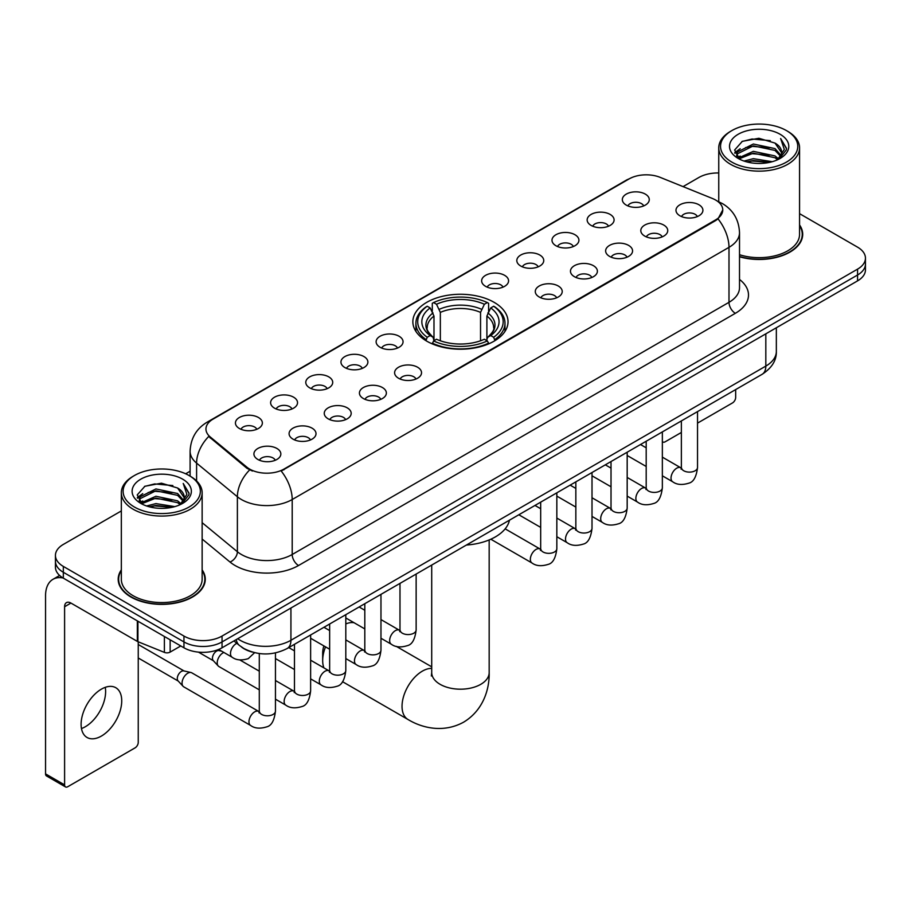 <?xml version="1.0" encoding="UTF-8"?>
<svg xmlns="http://www.w3.org/2000/svg" width="911" height="911" viewBox="0 0 911 911"><rect width="100%" height="100%" fill="white"/><g stroke="black" fill="none" stroke-linecap="round" stroke-linejoin="round"><path stroke-width="1.37" d="M494.092 302.315A47.588 27.478 0 0 0 442.234 296.36A47.588 27.478 0 0 0 412.854 321.742A47.588 27.478 0 0 0 426.792 341.17A47.588 27.478 0 0 0 478.651 347.125A47.588 27.478 0 0 0 508.031 321.742A47.588 27.478 0 0 0 494.092 302.315M591.102 225.416A13.471 7.778 180 0 1 588.426 223.218A13.471 7.778 180 0 1 592.89 213.55A13.471 7.778 180 0 1 610.154 214.427A13.471 7.778 180 0 1 612.818 223.218A13.471 7.778 180 0 1 591.102 225.416M608.502 226.224A8.085 4.669 0 0 0 606.339 223.958A8.085 4.669 0 0 0 598.379 222.774A8.085 4.669 0 0 0 592.742 226.224M555.926 245.731A13.471 7.778 180 0 1 553.262 243.522A13.471 7.778 180 0 1 557.714 233.865A13.471 7.778 180 0 1 574.978 234.731A13.471 7.778 180 0 1 577.654 243.522A13.471 7.778 180 0 1 555.926 245.731M573.338 246.528A8.085 4.669 0 0 0 571.163 244.262A8.085 4.669 0 0 0 563.203 243.078A8.085 4.669 0 0 0 557.566 246.528M520.762 266.035A13.471 7.778 180 0 1 518.086 263.837A13.471 7.778 180 0 1 522.55 254.169A13.471 7.778 180 0 1 539.802 255.034A13.471 7.778 180 0 1 542.478 263.837A13.471 7.778 180 0 1 520.762 266.035M538.162 266.843A8.085 4.669 0 0 0 535.998 264.566A8.085 4.669 0 0 0 528.038 263.381A8.085 4.669 0 0 0 522.402 266.843M485.586 286.339A13.471 7.778 180 0 1 482.91 284.141A13.471 7.778 180 0 1 487.374 274.473A13.471 7.778 180 0 1 504.626 275.338A13.471 7.778 180 0 1 507.302 284.141A13.471 7.778 180 0 1 485.586 286.339M502.986 287.147A8.085 4.669 0 0 0 500.822 284.87A8.085 4.669 0 0 0 492.862 283.685A8.085 4.669 0 0 0 487.226 287.147M380.069 347.262A13.471 7.778 180 0 1 377.393 345.064A13.471 7.778 180 0 1 381.857 335.396A13.471 7.778 180 0 1 399.109 336.261A13.471 7.778 180 0 1 401.785 345.064A13.471 7.778 180 0 1 380.069 347.262M397.469 348.059A8.085 4.669 0 0 0 395.306 345.793A8.085 4.669 0 0 0 387.346 344.609A8.085 4.669 0 0 0 381.709 348.059M344.893 367.566A13.471 7.778 180 0 1 342.229 365.368A13.471 7.778 180 0 1 346.681 355.7A13.471 7.778 180 0 1 363.945 356.565A13.471 7.778 180 0 1 366.609 365.368A13.471 7.778 180 0 1 344.893 367.566M362.305 368.374A8.085 4.669 0 0 0 360.13 366.097A8.085 4.669 0 0 0 352.17 364.912A8.085 4.669 0 0 0 346.533 368.374M309.729 387.87A13.471 7.778 180 0 1 307.053 385.672A13.471 7.778 180 0 1 311.516 376.004A13.471 7.778 180 0 1 328.769 376.869A13.471 7.778 180 0 1 331.445 385.672A13.471 7.778 180 0 1 309.729 387.87M327.129 388.678A8.085 4.669 0 0 0 324.965 386.401A8.085 4.669 0 0 0 316.994 385.228A8.085 4.669 0 0 0 311.368 388.678M274.553 408.174A13.471 7.778 180 0 1 271.877 405.976A13.471 7.778 180 0 1 276.34 396.319A13.471 7.778 180 0 1 293.593 397.185A13.471 7.778 180 0 1 296.269 405.976A13.471 7.778 180 0 1 274.553 408.174M291.953 408.982A8.085 4.669 0 0 0 289.789 406.716A8.085 4.669 0 0 0 281.829 405.532A8.085 4.669 0 0 0 276.192 408.982M239.377 428.489A13.471 7.778 180 0 1 236.701 426.28A13.471 7.778 180 0 1 241.164 416.623A13.471 7.778 180 0 1 258.428 417.489A13.471 7.778 180 0 1 261.093 426.28A13.471 7.778 180 0 1 239.377 428.489M256.788 429.286A8.085 4.669 0 0 0 254.613 427.02A8.085 4.669 0 0 0 246.653 425.836A8.085 4.669 0 0 0 241.016 429.286M626.278 205.112A13.471 7.778 180 0 1 623.602 202.914A13.471 7.778 180 0 1 628.066 193.246A13.471 7.778 180 0 1 645.318 194.111A13.471 7.778 180 0 1 647.994 202.914A13.471 7.778 180 0 1 626.278 205.112M643.678 205.92A8.085 4.669 0 0 0 641.515 203.643A8.085 4.669 0 0 0 633.555 202.458A8.085 4.669 0 0 0 627.918 205.92M644.749 236.086A13.471 7.778 180 0 1 642.073 233.888A13.471 7.778 180 0 1 646.537 224.22A13.471 7.778 180 0 1 663.8 225.085A13.471 7.778 180 0 1 666.465 233.888A13.471 7.778 180 0 1 644.749 236.086M662.16 236.894A8.085 4.669 0 0 0 659.985 234.617A8.085 4.669 0 0 0 652.025 233.432A8.085 4.669 0 0 0 646.389 236.894M609.573 256.39A13.471 7.778 180 0 1 606.908 254.192A13.471 7.778 180 0 1 611.361 244.524A13.471 7.778 180 0 1 628.624 245.401A13.471 7.778 180 0 1 631.3 254.192A13.471 7.778 180 0 1 609.573 256.39M626.984 257.198A8.085 4.669 0 0 0 624.809 254.921A8.085 4.669 0 0 0 616.849 253.748A8.085 4.669 0 0 0 611.213 257.198M574.408 276.693A13.471 7.778 180 0 1 571.732 274.496A13.471 7.778 180 0 1 576.196 264.839A13.471 7.778 180 0 1 593.448 265.705A13.471 7.778 180 0 1 596.124 274.496A13.471 7.778 180 0 1 574.408 276.693M591.808 277.502A8.085 4.669 0 0 0 589.645 275.236A8.085 4.669 0 0 0 581.685 274.052A8.085 4.669 0 0 0 576.048 277.502M539.232 297.009A13.471 7.778 180 0 1 536.556 294.811A13.471 7.778 180 0 1 541.02 285.143A13.471 7.778 180 0 1 558.284 286.008A13.471 7.778 180 0 1 560.948 294.811A13.471 7.778 180 0 1 539.232 297.009M556.644 297.806A8.085 4.669 0 0 0 554.469 295.54A8.085 4.669 0 0 0 546.509 294.355A8.085 4.669 0 0 0 540.872 297.806M398.54 378.236A13.471 7.778 180 0 1 395.875 376.027A13.471 7.778 180 0 1 400.328 366.37A13.471 7.778 180 0 1 417.591 367.235A13.471 7.778 180 0 1 420.267 376.027A13.471 7.778 180 0 1 398.54 378.236M415.951 379.033A8.085 4.669 0 0 0 413.776 376.767A8.085 4.669 0 0 0 405.816 375.583A8.085 4.669 0 0 0 400.18 379.033M363.375 398.54A13.471 7.778 180 0 1 360.699 396.342A13.471 7.778 180 0 1 365.163 386.674A13.471 7.778 180 0 1 382.415 387.539A13.471 7.778 180 0 1 385.091 396.342A13.471 7.778 180 0 1 363.375 398.54M380.775 399.348A8.085 4.669 0 0 0 378.612 397.071A8.085 4.669 0 0 0 370.652 395.886A8.085 4.669 0 0 0 365.015 399.348M328.199 418.844A13.471 7.778 180 0 1 325.523 416.646A13.471 7.778 180 0 1 329.987 406.978A13.471 7.778 180 0 1 347.239 407.843A13.471 7.778 180 0 1 349.915 416.646A13.471 7.778 180 0 1 328.199 418.844M345.599 419.652A8.085 4.669 0 0 0 343.436 417.375A8.085 4.669 0 0 0 335.476 416.19A8.085 4.669 0 0 0 329.839 419.652M293.023 439.148A13.471 7.778 180 0 1 290.358 436.95A13.471 7.778 180 0 1 294.811 427.282A13.471 7.778 180 0 1 312.074 428.159A13.471 7.778 180 0 1 314.75 436.95A13.471 7.778 180 0 1 293.023 439.148M310.435 439.956A8.085 4.669 0 0 0 308.26 437.69A8.085 4.669 0 0 0 300.3 436.506A8.085 4.669 0 0 0 294.663 439.956M257.859 459.463A13.471 7.778 180 0 1 255.182 457.254A13.471 7.778 180 0 1 259.646 447.597A13.471 7.778 180 0 1 276.898 448.463A13.471 7.778 180 0 1 279.575 457.254A13.471 7.778 180 0 1 257.859 459.463M275.259 460.26A8.085 4.669 0 0 0 273.095 457.994A8.085 4.669 0 0 0 265.135 456.81A8.085 4.669 0 0 0 259.498 460.26M679.925 215.782A13.471 7.778 180 0 1 677.249 213.584A13.471 7.778 180 0 1 681.713 203.916A13.471 7.778 180 0 1 698.965 204.781A13.471 7.778 180 0 1 701.641 213.584A13.471 7.778 180 0 1 679.925 215.782M697.325 216.59A8.085 4.669 0 0 0 695.161 214.313A8.085 4.669 0 0 0 687.201 213.128A8.085 4.669 0 0 0 681.565 216.59M712.425 198.484A24.244 13.995 180 0 1 715.67 200.056A24.244 13.995 180 0 1 722.765 209.951A24.244 13.995 180 0 1 715.67 219.847L283.947 469.097A24.244 13.995 180 0 1 246.949 467.229L210.339 437.041A24.244 13.995 180 0 1 205.954 429.024A24.244 13.995 180 0 1 213.06 419.117L629.102 178.92A24.244 13.995 180 0 1 660.145 177.349L712.425 198.484M252.37 652.094A26.931 15.555 180 0 1 241.495 647.004M121.334 569.865A43.546 25.144 0 0 0 118.191 579.248A43.546 25.144 0 0 0 130.945 597.024A43.546 25.144 0 0 0 178.397 602.467A43.546 25.144 0 0 0 205.282 579.248A43.546 25.144 0 0 0 202.14 569.865M118.635 581.514A43.546 25.144 0 0 0 118.487 582.175M722.765 209.951L718.016 218.868L715.67 220.564L281.214 471.044A31.43 18.14 60 0 1 292.203 499.524A35.916 20.737 180 0 1 241.415 499.524A35.916 20.737 180 0 1 237.384 496.757L196.594 463.118A35.916 20.737 180 0 1 190.103 451.23L190.103 476.134M121.334 510.934L63.326 544.425A26.931 15.555 0 0 0 55.434 555.425L55.434 567.154A26.931 15.555 0 0 0 63.326 578.143L183.954 647.789L183.954 641.925A26.931 15.555 0 0 0 222.045 641.925L857.558 275.008A26.931 15.555 0 0 0 865.45 264.019A26.931 15.555 0 0 1 857.558 275.008L222.045 641.925A26.931 15.555 0 0 1 183.954 641.925L63.326 572.279L183.954 641.925L183.954 636.06A26.931 15.555 0 0 0 222.045 636.06L857.558 269.144A26.931 15.555 0 0 0 865.45 258.155A26.931 15.555 0 0 0 857.558 247.154L799.562 213.664M55.434 561.29A26.931 15.555 0 0 0 63.326 572.279A26.931 15.555 0 0 1 55.434 561.29M252.393 471.044L246.949 468.288L208.71 436.46A31.43 21.021 129.5 0 0 196.594 463.118L196.594 480.951M739.516 256.765A43.546 25.144 0 0 0 802.705 234.332A43.546 25.144 0 0 0 799.562 224.949M718.756 172.965A26.931 15.555 0 0 0 698.839 177.508L683.068 186.618M190.103 471.226L185.673 473.788M55.434 555.425A26.931 15.555 0 0 0 63.326 566.414L183.954 636.06M204.986 582.175A43.546 25.144 0 0 0 204.827 581.514M802.409 237.259A43.546 25.144 0 0 0 802.249 236.587M183.954 647.789A26.931 15.555 0 0 0 222.045 647.789L857.558 280.873A26.931 15.555 0 0 0 865.45 269.884L865.45 258.155M662.354 441.402A4.487 2.596 120 0 0 662.946 442.017A4.487 2.596 120 0 0 665.189 441.789L681.36 432.463M697.53 423.125L732.49 402.935A4.487 2.596 120 0 0 735.667 397.447L735.667 389.589M731.852 162.112A38.604 22.285 0 0 0 786.455 162.112A38.604 22.285 0 0 0 786.455 130.592L787.719 131.332A40.403 23.322 0 0 1 799.562 147.821A40.403 23.322 0 0 1 774.612 169.378A40.403 23.322 0 0 1 730.588 164.31A40.403 23.322 0 0 1 718.756 147.821A40.403 23.322 0 0 1 730.588 131.332L731.852 130.592A38.604 22.285 0 0 0 731.852 162.112M739.516 254.716A40.403 23.322 0 0 0 799.562 234.332L799.562 147.821M739.516 256.481A43.102 24.882 0 0 0 802.249 234.332A43.102 24.882 0 0 0 799.562 225.666M744.025 161.065L753.34 158.673L772.232 161.702M746.701 161.873L753.34 160.507L769.476 162.386L752.087 161.008L746.883 161.93M738.217 158.07L753.34 151.351L775.022 155.918L778.518 158.81M739.151 158.833L753.34 153.173L775.022 157.751L777.55 159.687M736.976 156.817L737.477 151.955L753.34 144.018L775.022 148.595L780.966 155.326M736.771 155.929L737.477 153.788L753.34 145.851L775.022 150.429L780.533 156.202M777.322 159.869A22.445 12.959 0 0 0 781.604 152.251A22.445 12.959 0 0 0 775.022 143.095L781.592 152.695M780.101 134.259A29.63 17.104 0 0 0 738.263 134.224A29.63 17.104 0 0 0 738.069 158.377A29.63 17.104 0 0 0 738.206 158.446A29.63 17.104 0 0 0 780.237 158.377A29.63 17.104 0 0 0 780.101 134.259M775.022 143.095L758.897 138.278L742.328 141.33L734.642 150.008L739.732 159.266M779.156 158.969L786.318 149.894L786.455 148.265L780.636 138.529L784.303 149.438L777.55 159.767M787.719 131.332L786.455 130.592A38.604 22.285 0 0 0 731.852 130.592M780.636 138.529L786.455 148.63M741.941 141.524L752.087 139.019L770.273 140.647M734.938 153.31L738.252 150.714M745.54 147.616L752.087 146.341L769.624 147.787M745.54 154.95L752.087 153.674L769.624 155.121M734.744 152.593L740.176 148.732M737.637 157.523L740.176 156.066M325.534 646.856A28.731 16.592 120 0 0 322.676 660.509L322.676 653.187A19.757 11.399 -60 0 1 323.883 645.91M322.676 660.509A28.731 16.592 120 0 0 323.917 667.877M425.938 340.668L427.213 337.264A42.737 24.677 0 0 1 427.213 306.233L430.151 307.929A38.604 22.285 0 0 0 430.151 335.567L433.055 337.218L433.989 340.68M433.989 339.268L433.989 316.06L430.151 307.929M432.292 311.608L432.292 303.295L433.568 302.566A42.737 24.677 0 0 1 487.317 302.566L484.379 304.263A38.604 22.285 0 0 0 436.506 304.263L440.343 312.393L440.343 340.782M480.541 340.782L480.541 312.393L484.379 304.263M466.375 545.051A49.388 28.514 0 0 0 509.465 520.181M432.292 343.128A44.537 25.713 0 0 0 488.603 343.128L487.317 340.93A42.737 24.677 0 0 1 433.568 340.93L432.292 343.891M488.603 343.891L488.603 343.128M427.213 306.233L425.938 306.961A44.537 25.713 0 0 0 415.906 323.211A44.537 25.713 0 0 0 425.938 339.473M487.317 302.566L488.603 303.295L488.603 311.608M433.568 340.93L436.506 339.234A38.604 22.285 0 0 0 484.379 339.234L487.317 340.93M430.151 335.567L427.213 337.264M436.506 304.263L433.568 302.566M433.055 312.928A34.538 19.94 0 0 0 433.055 337.218L433.215 337.321C428.318 332.583 426.314 329.361 427.225 327.664A33.217 19.177 0 0 1 433.989 316.06M494.946 339.473A44.537 25.713 0 0 0 504.979 323.211A44.537 25.713 0 0 0 494.946 306.961L493.671 306.233A42.737 24.677 0 0 1 493.671 337.264L494.946 340.668M493.671 337.264L490.733 335.567A38.604 22.285 0 0 0 490.733 307.929L493.671 306.233M490.733 307.929L486.895 316.06L486.895 339.268L487.829 337.218L490.733 335.567M486.895 316.06A33.217 19.177 0 0 1 493.66 327.664C494.571 329.372 492.566 332.595 487.67 337.321L487.829 337.218A34.538 19.94 0 0 0 487.829 312.928M486.895 340.68L486.895 339.268M354.072 622.725A28.731 16.592 120 0 0 345.804 623.921M259.293 689.843L218.891 666.522A8.085 4.669 -60 0 1 218.241 665.998A8.085 4.669 -60 0 1 217.217 662.821A8.085 4.669 -60 0 1 222.933 652.925A8.085 4.669 -60 0 1 223.89 652.47M218.241 665.998L213.197 660.532A5.83 3.371 -60 0 1 212.457 658.243A5.83 3.371 -60 0 1 216.59 651.092A5.83 3.371 -60 0 1 218.947 650.579L221.703 651.206M275.452 652.914L275.452 711.127C274.348 720.51 271.444 725.76 266.741 726.853C260.068 728.925 254.704 728.458 250.639 725.463L183.726 686.826A8.085 4.669 -60 0 1 183.077 686.302A8.085 4.669 -60 0 1 182.052 683.125A8.085 4.669 -60 0 1 187.768 673.229A8.085 4.669 -60 0 1 191.025 672.523A8.085 4.669 -60 0 1 191.8 672.83L259.271 711.753M183.077 686.302L178.021 680.836A5.83 3.371 -60 0 1 177.292 678.547A5.83 3.371 -60 0 1 181.414 671.396A5.83 3.371 -60 0 1 183.771 670.895L191.025 672.523M105.255 687.35A28.731 16.592 -60 0 1 85.304 726.75A28.731 16.592 -60 0 1 81.466 728.549M101.417 736.054A28.731 16.592 120 0 0 120.184 710.739A28.731 16.592 120 0 0 115.788 687.714A28.731 16.592 120 0 0 101.417 689.137A28.731 16.592 120 0 0 82.65 714.452A28.731 16.592 120 0 0 87.057 737.477A28.731 16.592 120 0 0 101.417 736.054M170.141 639.818L170.141 652.094L180.777 645.956M63.018 577.973A35.916 20.737 -120 0 0 52.986 579.305A35.916 20.737 -120 0 0 45.55 595.737L45.55 773.883L64.601 784.883L64.601 606.737A8.973 5.181 60 0 1 66.457 602.626A8.973 5.181 60 0 1 70.944 603.071L137.333 641.401L137.333 620.869M64.601 784.883A4.487 2.596 120 0 0 65.524 786.933L46.484 775.933A4.487 2.596 -60 0 1 45.55 773.883M65.524 786.933A4.487 2.596 120 0 0 67.767 786.717L135.067 747.863A4.487 2.596 120 0 0 138.244 742.363L138.244 641.811M170.141 652.094A4.487 2.596 180 0 1 164.39 652.39L137.925 641.686A4.487 2.596 180 0 1 137.333 641.401M134.429 507.04A38.604 22.285 0 0 0 189.032 507.04A38.604 22.285 0 0 0 189.032 475.508L190.308 476.248A40.403 23.322 0 0 1 202.14 492.737A40.403 23.322 0 0 1 177.189 514.294A40.403 23.322 0 0 1 133.165 509.238A40.403 23.322 0 0 1 121.334 492.737A40.403 23.322 0 0 1 133.165 476.248L134.429 475.508A38.604 22.285 0 0 0 134.429 507.04M121.334 492.737L121.334 579.248A40.403 23.322 0 0 0 133.165 595.737A40.403 23.322 0 0 0 177.189 600.793A40.403 23.322 0 0 0 202.14 579.248L202.14 492.737M121.334 570.582A43.102 24.882 0 0 0 118.635 579.248A43.102 24.882 0 0 0 131.264 596.842A43.102 24.882 0 0 0 178.226 602.228A43.102 24.882 0 0 0 204.827 579.248A43.102 24.882 0 0 0 202.14 570.582M146.603 505.981L155.929 503.601L174.81 506.618M149.279 506.789L155.929 505.423L172.054 507.313M140.795 502.986L155.929 496.267L177.599 500.845L181.095 503.737M141.729 503.749L155.929 498.101L177.599 502.678L180.127 504.603M139.554 501.745L140.055 496.871L155.929 488.934L177.599 493.511L183.544 500.241M139.36 500.845L140.055 498.704L155.929 490.767L177.599 495.345L183.111 501.118M179.9 504.785A22.445 12.959 0 0 0 184.181 497.178A22.445 12.959 0 0 0 177.599 488.011L184.17 497.622M182.678 479.175A29.63 17.104 0 0 0 140.852 479.14A29.63 17.104 0 0 0 140.658 503.293A29.63 17.104 0 0 0 140.784 503.373A29.63 17.104 0 0 0 182.815 503.293A29.63 17.104 0 0 0 182.678 479.175M177.599 488.011L161.475 483.194L144.906 486.246L137.219 494.924L142.321 504.182M181.733 503.897L188.896 494.81L189.032 493.181L183.213 483.445L186.88 494.354L180.127 504.683M190.308 476.248L189.032 475.508A38.604 22.285 0 0 0 134.429 475.508M183.213 483.445L189.032 493.546M144.519 486.44L154.665 483.935L172.851 485.563M137.515 498.237L140.829 495.63M148.117 492.532L154.665 491.268L172.202 492.703M148.117 499.866L154.665 498.59L172.202 500.037M149.461 506.846L154.665 505.924L172.031 507.313M137.322 497.508L142.754 493.648M140.214 502.439L142.754 500.982M210.339 437.041L210.339 438.111M246.949 467.229L246.949 468.288M283.947 469.097L283.947 469.814M715.67 219.847L715.67 220.564M739.516 279.438A44.89 25.918 180 0 1 735.348 313.316L298.546 565.503A8.973 5.181 60 0 1 292.203 554.503L728.994 302.315A35.916 20.737 0 0 0 739.516 287.66L739.516 232.681A35.916 20.737 180 0 1 728.994 247.336A31.43 18.14 -120 0 0 718.016 218.868M298.546 565.503A44.89 25.918 180 0 1 235.061 565.503A44.89 25.918 180 0 1 230.027 562.041L202.14 539.039M249.625 469.951A31.43 21.021 129.5 0 0 237.384 496.757L237.384 551.736A35.916 20.737 0 0 0 241.415 554.503A35.916 20.737 0 0 0 292.203 554.503L292.203 499.524L728.994 247.336L728.994 302.315A8.973 5.181 60 0 0 735.348 313.316M739.516 232.681C738.912 219.767 733.23 210.077 722.491 203.631L717.959 201.422A31.43 14.713 112 0 0 717.526 201.263M210.384 420.95A31.43 18.14 -120 0 0 207.127 422.18C196.389 428.625 190.706 438.316 190.103 451.23M207.127 422.18L626.461 180.082A31.43 18.14 60 0 1 628.841 179.068M222.045 636.06L222.045 647.789M857.558 269.144L857.558 280.873M63.326 566.414L63.326 578.143M202.14 522.675L237.384 551.736A8.973 6.001 -50.5 0 1 230.027 562.041M237.725 638.736A35.916 20.737 0 0 0 240.14 640.274A35.916 20.737 0 0 0 290.928 640.274L765.821 366.097A35.916 20.737 0 0 0 776.343 351.441C776.605 360.346 771.856 367.976 762.097 374.319L287.216 648.495A17.958 10.363 60 0 0 290.928 640.274L290.928 608.024M765.821 333.847L765.821 366.097A17.958 10.363 60 0 1 762.097 374.319M236.268 639.579A17.958 12.014 129.5 0 0 239.399 645.421L233.945 640.923M489.173 539.938L489.173 672.603A28.731 16.592 180 0 1 480.757 684.332A28.731 16.592 180 0 1 440.127 684.332A28.731 16.592 180 0 1 431.712 672.603L431.336 675.996M489.173 672.603C489.56 689.217 483.251 710.307 463.653 722.15C443.6 733.196 422.18 728.128 407.98 719.485A28.731 16.592 -60 0 1 403.584 696.459A28.731 16.592 -60 0 1 422.351 671.145A28.731 16.592 -60 0 1 431.712 668.378M480.541 312.393A33.217 19.177 0 0 0 440.343 312.393M481.486 309.262A34.538 19.94 0 0 0 439.409 309.262M697.53 411.601L697.53 467.457A8.085 4.669 180 0 1 694.786 470.953A8.085 4.669 180 0 1 683.728 470.748A8.085 4.669 180 0 1 681.36 467.457L681.109 469.199L681.827 468.596M697.53 467.457C696.414 476.84 693.51 482.078 688.807 483.172C682.134 485.244 676.771 484.777 672.705 481.782A8.085 4.669 -60 0 1 671.464 475.303A8.085 4.669 -60 0 1 676.748 468.186A8.085 4.669 -60 0 1 677.101 467.992A8.085 4.669 -60 0 1 680.79 467.787L681.337 468.072M662.354 431.905L662.354 487.761A8.085 4.669 180 0 1 659.621 491.257A8.085 4.669 180 0 1 648.564 491.052A8.085 4.669 180 0 1 646.195 487.761L645.933 489.503L646.651 488.911M662.354 487.761C661.249 497.144 658.334 502.382 653.631 503.487C646.958 505.548 641.595 505.081 637.529 502.086A8.085 4.669 -60 0 1 636.299 495.607A8.085 4.669 -60 0 1 641.572 488.49A8.085 4.669 -60 0 1 641.936 488.296A8.085 4.669 -60 0 1 645.614 488.091L646.172 488.387M627.178 452.22L627.178 508.065A8.085 4.669 180 0 1 624.445 511.561A8.085 4.669 180 0 1 613.388 511.367A8.085 4.669 180 0 1 611.019 508.065L610.757 509.807L611.486 509.215M627.178 508.065C626.073 517.448 623.17 522.686 618.467 523.791C611.793 525.852 606.419 525.385 602.365 522.39A8.085 4.669 -60 0 1 601.123 515.922A8.085 4.669 -60 0 1 606.407 508.793A8.085 4.669 -60 0 1 606.76 508.6A8.085 4.669 -60 0 1 610.438 508.395L610.996 508.691M592.013 472.524L592.013 528.369A8.085 4.669 180 0 1 589.269 531.876A8.085 4.669 180 0 1 578.212 531.671A8.085 4.669 180 0 1 575.843 528.369L575.593 530.111L576.31 529.519M592.013 528.369C590.897 537.752 587.994 543.002 583.291 544.095C576.617 546.156 571.254 545.7 567.189 542.705A8.085 4.669 -60 0 1 565.947 536.226A8.085 4.669 -60 0 1 571.231 529.109A8.085 4.669 -60 0 1 571.584 528.915A8.085 4.669 -60 0 1 575.274 528.699L575.82 528.995M556.837 492.828L556.837 548.673A8.085 4.669 180 0 1 554.104 552.18A8.085 4.669 180 0 1 543.047 551.975A8.085 4.669 180 0 1 540.678 548.673L540.417 550.426L541.134 549.823M556.837 548.673C555.733 558.056 552.818 563.305 548.115 564.399C541.441 566.471 536.078 566.004 532.013 563.009A8.085 4.669 -60 0 1 530.783 556.53A8.085 4.669 -60 0 1 536.055 549.413A8.085 4.669 -60 0 1 536.42 549.219A8.085 4.669 -60 0 1 540.098 549.014L540.656 549.299M416.145 574.055L416.145 629.9A8.085 4.669 180 0 1 413.412 633.407A8.085 4.669 180 0 1 402.355 633.202A8.085 4.669 180 0 1 399.986 629.9L399.724 631.653L400.453 631.05M416.145 629.9C415.04 639.283 412.136 644.532 407.433 645.626C400.76 647.698 395.385 647.231 391.331 644.236A8.085 4.669 -60 0 1 390.09 637.757A8.085 4.669 -60 0 1 395.374 630.64A8.085 4.669 -60 0 1 395.727 630.446A8.085 4.669 -60 0 1 399.405 630.241L399.963 630.526M380.969 594.359L380.969 650.215A8.085 4.669 180 0 1 378.236 653.711A8.085 4.669 180 0 1 367.179 653.506A8.085 4.669 180 0 1 364.81 650.215L364.559 651.957L365.277 651.354M380.969 650.215C379.864 659.598 376.96 664.836 372.257 665.93C365.584 668.002 360.221 667.535 356.155 664.54A8.085 4.669 -60 0 1 354.914 658.061A8.085 4.669 -60 0 1 360.198 650.944A8.085 4.669 -60 0 1 360.551 650.75A8.085 4.669 -60 0 1 364.241 650.545L364.787 650.83M345.804 614.674L345.804 670.519A8.085 4.669 180 0 1 343.06 674.015A8.085 4.669 180 0 1 332.003 673.821A8.085 4.669 180 0 1 329.645 670.519L329.383 672.261L330.101 671.669M345.804 670.519C344.7 679.902 341.784 685.14 337.081 686.245C330.408 688.306 325.045 687.839 320.979 684.844A8.085 4.669 -60 0 1 319.75 678.376A8.085 4.669 -60 0 1 325.022 671.248A8.085 4.669 -60 0 1 325.386 671.054A8.085 4.669 -60 0 1 329.065 670.849L329.611 671.145M310.628 634.978L310.628 690.823A8.085 4.669 180 0 1 307.895 694.319A8.085 4.669 180 0 1 296.838 694.125A8.085 4.669 180 0 1 294.469 690.823L294.207 692.565L294.936 691.973M310.628 690.823C309.524 700.206 306.62 705.444 301.917 706.549C295.232 708.61 289.869 708.143 285.815 705.148A8.085 4.669 -60 0 1 284.574 698.68A8.085 4.669 -60 0 1 289.846 691.551A8.085 4.669 -60 0 1 290.21 691.358A8.085 4.669 -60 0 1 293.889 691.153L294.447 691.449M275.452 711.127A8.085 4.669 180 0 1 272.719 714.634A8.085 4.669 180 0 1 261.662 714.429A8.085 4.669 180 0 1 259.293 711.127L259.031 712.88L259.76 712.277M250.639 725.463A8.085 4.669 -60 0 1 249.398 718.984A8.085 4.669 -60 0 1 254.681 711.867A8.085 4.669 -60 0 1 255.034 711.673A8.085 4.669 -60 0 1 258.724 711.468M218.651 649.452L232.168 657.241A8.085 4.669 -60 0 1 230.927 650.773A8.085 4.669 -60 0 1 236.2 643.644A8.085 4.669 -60 0 1 236.564 643.451A8.085 4.669 -60 0 1 236.86 643.314M64.601 606.737L70.944 603.071M137.925 621.222L137.925 641.686M164.39 652.39L164.39 636.493M626.461 180.082L632.223 177.394M287.216 648.495C272.765 655.761 258.314 655.761 243.863 648.495L239.399 645.421M776.343 351.441L776.343 327.766M662.946 442.017L662.354 441.676M802.249 237.93L802.249 234.332M736.703 156.51L736.703 155.018M718.756 201.752L718.756 147.821M407.98 719.485L342.513 681.679M415.906 331.433L415.906 323.211M504.979 331.433L504.979 323.211M431.712 666.829L396.239 646.343M431.712 565.071L431.712 672.603M672.705 481.782L662.354 475.804M646.195 466.478L627.178 455.5M681.36 420.939L681.36 467.457M680.79 467.787L662.354 457.14M646.195 447.813L640.501 444.522M637.529 502.086L627.178 496.108M611.019 486.781L592.013 475.804M646.195 441.243L646.195 487.761M645.614 488.091L627.178 477.444M611.019 468.117L605.325 464.838M602.365 522.39L592.013 516.412M575.843 507.085L556.837 496.108M611.019 461.547L611.019 508.065M610.438 508.395L592.013 497.759M575.843 488.421L570.161 485.142M567.189 542.705L556.837 536.727M540.678 527.389L518.826 514.772M575.843 481.851L575.843 528.369M575.274 528.699L556.837 518.063M540.678 508.725L534.985 505.446M532.013 563.009L490.824 539.221M540.678 502.166L540.678 548.673M540.098 549.014L505.161 528.847M391.331 644.236L380.969 638.258M364.81 628.92L345.804 617.954M399.986 583.382L399.986 629.9M399.405 630.241L380.969 619.594M364.81 610.268L359.128 606.977M356.155 664.54L345.804 658.562M329.645 649.236L310.628 638.258M364.81 603.697L364.81 650.215M364.241 650.545L345.804 639.898M329.645 630.571L323.952 627.28M320.979 684.844L310.628 678.866M294.469 669.539L275.452 658.562M329.645 624.001L329.645 670.519M329.065 670.849L310.628 660.202M294.469 650.875L288.776 647.596M285.815 705.148L275.452 699.17M198.439 652.117L213.413 660.76M294.469 644.305L294.469 690.823M293.889 691.153L275.452 680.517M259.293 671.179L239.798 659.928M217.763 649.794L219.244 650.648M138.244 657.981L178.237 681.064M259.293 653.54L259.293 711.127M138.244 644.498L184.068 670.963M232.168 657.241C236.143 660.224 241.506 660.691 248.27 658.642L254.59 652.686M52.986 579.305L59.614 575.467M204.827 582.846L204.827 579.248M139.292 501.426L139.292 499.934M118.635 582.846L118.635 579.248"/></g></svg>
